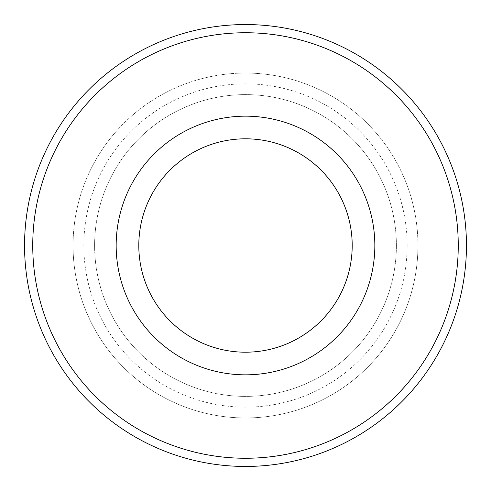 <?xml version="1.0" encoding="UTF-8"?>
<svg xmlns="http://www.w3.org/2000/svg" width="491" height="491" viewBox="0 0 491 491"><rect width="100%" height="100%" fill="white"/><g stroke="black" fill="none" stroke-linecap="round" stroke-linejoin="round"><path stroke-width="0.37" stroke-dasharray="2.46 1.84" d="M73.049 245.5A172.451 172.451 0 0 0 245.5 417.951A172.451 172.451 0 0 0 417.951 245.5A172.451 172.451 0 0 1 245.5 417.951A172.451 172.451 0 0 1 73.049 245.5A172.451 172.451 0 0 1 245.5 73.049A172.451 172.451 0 0 1 417.951 245.5A172.451 172.451 0 0 0 245.5 73.049A172.451 172.451 0 0 0 73.049 245.5A172.451 172.451 0 0 1 245.5 73.049A172.451 172.451 0 0 1 417.951 245.5M466.45 245.5A220.95 220.95 0 0 1 245.5 466.45A220.95 220.95 0 0 1 24.55 245.5A220.95 220.95 0 0 1 245.5 24.55A220.95 220.95 0 0 1 466.45 245.5M458.256 245.5A212.756 212.756 0 0 1 245.5 458.256A212.756 212.756 0 0 1 32.744 245.5A212.756 212.756 0 0 1 245.5 32.744A212.756 212.756 0 0 1 458.256 245.5A212.756 212.756 0 0 1 245.5 458.256A212.756 212.756 0 0 1 32.744 245.5A212.756 212.756 0 0 1 245.5 32.744A212.756 212.756 0 0 1 458.256 245.5A212.756 212.756 0 0 1 245.5 458.256A212.756 212.756 0 0 1 32.744 245.5A212.756 212.756 0 0 1 245.5 32.744A212.756 212.756 0 0 1 458.256 245.5M396.39 245.5A150.89 150.89 0 0 1 245.5 396.39A150.89 150.89 0 0 1 94.61 245.5A150.89 150.89 0 0 1 245.5 94.61A150.89 150.89 0 0 1 396.39 245.5A150.89 150.89 0 0 1 245.5 396.39A150.89 150.89 0 0 1 94.61 245.5A150.89 150.89 0 0 1 245.5 94.61A150.89 150.89 0 0 1 396.39 245.5M352.2 245.5A106.7 106.7 0 0 0 245.5 138.8A106.7 106.7 0 0 0 138.8 245.5A106.7 106.7 0 0 0 245.5 352.2A106.7 106.7 0 0 0 352.2 245.5M374.836 245.5A129.336 129.336 0 0 0 245.5 116.164A129.336 129.336 0 0 0 116.164 245.5A129.336 129.336 0 0 0 245.5 374.836A129.336 129.336 0 0 0 374.836 245.5M407.168 245.5A161.668 161.668 0 0 1 245.5 407.168A161.668 161.668 0 0 1 83.832 245.5A161.668 161.668 0 0 1 245.5 83.832A161.668 161.668 0 0 1 407.168 245.5"/><path stroke-width="0.74" d="M466.45 245.5A220.95 220.95 0 0 1 245.5 466.45A220.95 220.95 0 0 1 24.55 245.5A220.95 220.95 0 0 1 245.5 24.55A220.95 220.95 0 0 1 466.45 245.5M374.836 245.5A129.336 129.336 0 0 1 245.5 374.836A129.336 129.336 0 0 1 116.164 245.5A129.336 129.336 0 0 1 245.5 116.164A129.336 129.336 0 0 1 374.836 245.5M458.256 245.5A212.756 212.756 0 0 1 245.5 458.256A212.756 212.756 0 0 1 32.744 245.5A212.756 212.756 0 0 1 245.5 32.744A212.756 212.756 0 0 1 458.256 245.5M352.2 245.5A106.7 106.7 0 0 0 245.5 138.8A106.7 106.7 0 0 0 138.8 245.5A106.7 106.7 0 0 0 245.5 352.2A106.7 106.7 0 0 0 352.2 245.5"/></g></svg>
